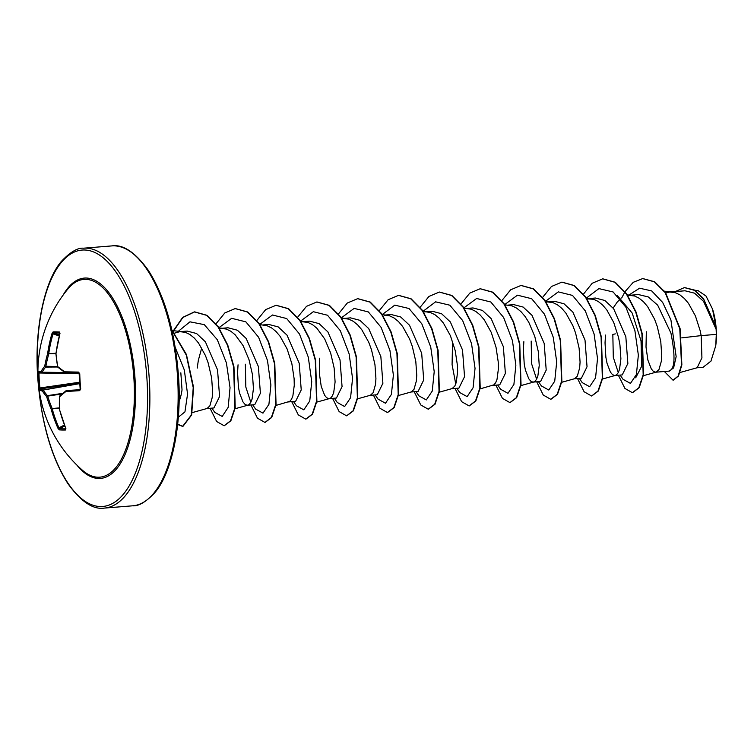 <?xml version="1.0" encoding="UTF-8"?>
<svg xmlns="http://www.w3.org/2000/svg" width="754" height="754" viewBox="0 0 754 754"><rect width="100%" height="100%" fill="white"/><g stroke="black" fill="none" stroke-linecap="round" stroke-linejoin="round"><path stroke-width="1.13" d="M79.472 373.673L38.096 372.985L38.2 371.298L41.14 371.383A130.084 45.099 -8.6 0 1 44.712 366.227A130.084 111.3 -40.4 0 1 47.653 353.541L48.756 354.012A129.217 110.555 139.6 0 0 45.834 366.604L45.664 367.075A0.867 0.763 -140.4 0 1 44.712 366.227L57.483 366.538M53.11 331.892A0.867 0.811 88.5 0 0 53.628 332.985L53.072 333.796A129.49 121.582 92.4 0 0 48.756 353.683L47.653 353.541A130.357 122.402 -87.6 0 1 51.998 333.522L53.11 331.892A130.367 16.447 16.9 0 1 56.135 331.883A130.367 16.447 16.9 0 1 59.538 332.014A0.867 0.763 93.2 0 0 59.858 333.032M133.939 379.13A99.198 41.904 85.4 0 1 82.61 470.392L82.61 470.392A130.367 130.367 0 0 1 67.926 288.933L67.926 288.933A99.198 41.904 85.4 0 1 133.939 379.13M59.538 332.014L59.905 333.683A130.357 112.798 90.2 0 0 55.994 353.711A130.084 105.532 49.6 0 0 57.624 366.482A130.084 44.722 11.2 0 0 64.778 371.835L78.501 372.08L79.764 373.796A130.367 87.992 88.4 0 0 80.094 381.364A130.367 87.992 88.4 0 0 80.716 388.894L79.67 390.657A0.867 0.603 -94 0 1 80.131 389.677L80.131 389.677A129.49 9.727 -8.1 0 1 66.569 390.468L66.54 390.468A0.867 0.867 0 0 0 66.163 390.638A0.867 0.66 -127.7 0 1 66.39 390.534M59.472 396.491L59.538 396.84A130.084 101.724 127.7 0 0 59.491 409.281A130.357 112.798 90.2 0 0 65.862 428.442L65.702 429.997A130.367 25.702 155.7 0 1 59.274 429.874L57.964 428.281A130.357 122.402 -87.6 0 1 51.149 409.12A130.084 115.117 -141.9 0 1 46.625 396.585A130.084 54.297 -178.4 0 1 42.375 390.996A130.357 9.793 171.9 0 1 39.368 389.884L39.048 388.093A130.367 130.14 -52.3 0 1 38.096 372.985M179.084 401.43A39.396 16.645 -94.6 0 0 182.034 389.912L180.837 372.815M680.042 372.495L697.148 367.735L701.927 357.858L701.163 335.615L716.3 334.39A39.396 16.645 -94.6 0 0 716.121 329.46A39.396 16.645 -94.6 0 0 716.102 329.225L703.539 301.355L694.547 293.183L685.028 290.78L669.797 292.005L665.763 292.957M681.691 337.877L701.163 335.615L700.174 330.752L695.405 315.898L688.43 303.287L684.312 298.452L679.919 294.871L675.367 292.684L669.797 292.005M669.062 371.091C674.943 369.243 675.565 356.585 670.947 333.117L657.676 305.172L648.299 296.944L638.374 294.55L627.743 295.464M646.338 331.76L646.008 347.029L647.875 360.054L651.286 368.885L653.284 371.279L655.744 372.203M643.351 375.699L656.234 372.118L658.968 369.545L661.305 361.336L661.729 355.53L660.777 341.619L657.262 326.491L654.576 319.206L647.601 306.595L643.482 301.76L639.09 298.179L634.538 295.983L628.968 295.314M615.321 333.871L612.832 334.474L613.294 357.302L618.139 372.108M605.509 335.068L605.038 342.844L605.867 357.255L607.045 363.353L610.448 372.184L612.455 374.587L614.482 375.511L622.239 374.917L627.865 363.466L625.839 336.774L613.662 308.735L604.859 300.488L595.462 298.028L589.449 298.509M614.915 375.511L616.423 374.917L618.139 372.844L619.524 369.375L620.9 358.829L619.948 344.917L618.516 337.368L613.747 322.514L606.772 309.903L602.653 305.068L598.261 301.487L593.709 299.291L586.593 298.829M574.331 378.791L581.409 378.216L587.036 366.764L585.01 340.073L572.842 312.043L564.02 303.777L554.633 301.336L546.084 302.081M561.692 382.306L574.576 378.725L577.31 376.152L579.647 367.943L580.071 362.137L579.119 348.225L575.604 333.098L572.917 325.813L565.943 313.202L561.824 308.367L557.432 304.786L552.88 302.59L547.31 301.92M531.174 341.081L531.627 363.843L536.48 378.753M523.851 341.675L523.38 349.451L524.209 363.871L525.387 369.969L528.79 378.791L530.797 381.194L532.824 382.118L540.58 381.524L546.207 370.082L544.181 343.381L531.994 315.323L523.163 307.076L513.804 304.635L507.791 305.125M533.257 382.118L534.765 381.524L536.48 379.46L537.866 375.982L539.242 365.436L538.29 351.534L534.774 336.407L528.837 322.401L525.114 316.51L520.995 311.675L516.603 308.094L512.051 305.898L504.869 304.804M492.673 385.398L499.751 384.832L505.378 373.381L503.352 346.689L491.174 318.65L482.372 310.394L472.975 307.943L466.962 308.424M480.025 388.923L493.936 384.832L495.651 382.759L497.037 379.29L498.413 368.744L498.253 362.08L496.028 347.283L491.259 332.42L484.275 319.809L480.166 314.983L475.774 311.393L471.222 309.206L464.04 308.103M439.196 392.221L451.599 388.725L458.922 388.131L464.549 376.68L462.513 349.988L450.355 321.958L441.542 313.692L432.146 311.242L423.597 311.996M452.089 388.64L454.822 386.067L456.208 382.598L457.584 372.052L457.424 365.388L455.199 350.582L450.43 335.728L443.446 323.117L439.337 318.282L434.945 314.701L430.393 312.505L423.211 311.411M411.015 392.014L418.093 391.439L423.72 379.997L421.684 353.296L409.507 325.238L400.676 316.982L391.317 314.55L385.303 315.04M398.018 395.633L411.26 391.948L413.993 389.375L416.321 381.166L416.755 375.351L415.803 361.449L412.287 346.322L409.601 339.036L402.617 326.425L398.508 321.59L394.116 318.009L389.564 315.813L383.993 315.144M370.186 395.313L377.254 394.747L382.891 383.305L380.855 356.604L368.687 328.555L359.875 320.309L350.487 317.858L341.939 318.603M357.537 398.838L370.431 395.247L373.164 392.674L375.492 384.474L375.926 378.659L374.974 364.748L371.458 349.62L368.772 342.335L361.788 329.724L357.679 324.899L353.287 321.308L348.734 319.121L343.164 318.442M329.357 398.621L336.425 398.046L342.062 386.595L340.026 359.903L327.867 331.873L319.065 323.617L309.658 321.157L302.335 321.751L307.905 322.42L312.458 324.616L316.85 328.197L324.691 338.923L330.629 352.929L334.145 368.056L335.096 381.967L333.72 392.504L332.335 395.982L330.61 398.055L328.678 398.64L326.642 397.716L324.644 395.322L321.242 386.491L319.366 373.466L319.705 358.197M288.528 401.929L295.596 401.354L301.232 389.912L299.197 363.211L287.02 335.153L278.188 326.897L268.829 324.465L262.816 324.955M275.879 405.445L289.781 401.354L291.506 399.281L292.891 395.812L294.267 385.266L294.107 378.612L291.883 363.805L287.114 348.951L280.13 336.341L276.021 331.506L271.628 327.924L267.076 325.728L259.894 324.625M245.361 364.21L245.823 387.028L250.677 401.854M238.047 364.804L237.576 372.58L238.405 387L239.583 393.098L242.986 401.929L244.984 404.332L247.02 405.247L254.767 404.662L260.403 393.22L258.368 366.519L246.19 338.471L237.378 330.224L228 327.773L219.452 328.518M247.453 405.247L248.952 404.662L250.677 402.589L252.062 399.12L253.438 388.574L252.486 374.663L248.971 359.535L243.033 345.53L235.191 334.814L230.799 331.223L226.247 329.036L220.677 328.358M206.869 408.536L213.938 407.961L219.574 396.51L217.538 369.818L205.38 341.788L196.587 333.532L187.171 331.072L179.848 331.666L174.768 333.07M192.261 412.598L207.114 408.47L209.848 405.897L212.176 397.688L212.609 391.882L211.657 377.971L208.142 362.844L205.446 355.558L198.472 342.947L194.362 338.112L189.961 334.531L185.418 332.335L179.848 331.666M620.401 298.952L617.262 302.024L613.134 308.047M201.714 347.971L198.33 360.346L197.218 368.112M684.575 287.585L694.425 290.045L703.407 298.443L715.885 326.765L712.53 309.074L706.008 296.011L698.044 290.62L694.736 290.233M716.3 334.39L715.744 345.737L710.956 361.119L703.039 367.302L696.677 367.811M628.384 295.37L639.59 288.207L651.663 290.903L662.653 302.429L670.928 319.95L676.149 356.633L673.605 367.914L669.166 371.119M621.673 298.009L624.878 291.911M625.038 291.647L633.247 282.316L642.644 278.584L654.321 281.798L665.169 292.609L679.788 328.753L681.531 364.908L678.129 376.048L673.058 380.223L664.368 371.505M675.282 291.562L684.406 287.594L694.509 290.337L703.821 299.479L716.102 329.225M642.813 278.575L654.661 281.77L665.509 292.58L680.127 328.725L681.87 364.879L678.468 376.02L673.228 380.204M715.791 326.284L716.093 329.112M617.083 295.276L632.201 313.089L641.041 340.912L641.645 366.284L635.697 377.82M620.156 375.087L623.049 379.319L630.457 383.409L636.404 374.521L638.355 355.115L634.877 330.488L625.98 307.34L613.153 291.977L598.912 288.612L586.188 298.216M579.326 378.385L582.22 382.617L589.619 386.717L595.556 377.886L597.526 358.555L594.095 333.994L585.274 310.855L572.493 295.408L558.29 291.873L545.547 301.27M538.497 381.694L541.381 385.916L548.78 390.025L554.727 381.194L556.697 361.873L553.266 337.311L544.445 314.164L531.664 298.716L517.461 295.182L504.718 304.569M497.668 385.002L500.562 389.234L507.96 393.324L513.898 384.493L515.868 365.162L512.437 340.601L503.606 317.462L490.835 302.015L476.632 298.48L463.889 307.877M452.56 341.317L452.08 364.587L455.746 384.003M456.839 388.301L459.723 392.532L467.141 396.632L473.088 387.744L475.039 368.338L471.561 343.711L462.664 320.563L449.836 305.2L435.595 301.836L422.871 311.44M416.01 391.609L418.904 395.841L426.312 399.931L432.259 391.043L434.21 371.637L430.732 347.01L421.835 323.862L409.007 308.509L394.766 305.134L382.042 314.748M375.181 394.917L378.065 399.139L385.473 403.239L391.411 394.408L393.381 375.087L389.95 350.525L381.119 327.377L368.348 311.93L354.144 308.395L341.402 317.792M334.352 398.216L337.236 402.447L344.635 406.547L350.582 397.716L352.552 378.395L349.121 353.833L340.299 330.686L327.519 315.238L313.315 311.704L300.573 321.1M293.523 401.524L296.416 405.756L303.815 409.856L309.753 401.015L311.722 381.694L308.292 357.132L299.461 333.984L286.69 318.546L272.486 315.002L259.744 324.399M252.694 404.823L255.578 409.054L262.976 413.154L268.924 404.332L270.893 385.002L267.463 360.44L258.641 337.302L245.861 321.845L231.657 318.311L218.914 327.707M211.865 408.131L214.758 412.363L222.213 416.434L228.17 407.367L230.045 387.688L226.407 362.863L217.312 339.715L204.296 324.644L189.97 321.826L177.313 332.109M178.321 417.198L184.937 411.891L187.558 394.078L184.315 369.96L175.277 347.519M618.365 375.228L624.925 388.442L632.399 392.693L638.827 387.744L643.181 374.795L641.918 333.796L635.716 312.052L626.367 293.956L614.887 282.279L602.644 278.848L592.201 283.268L583.342 294.296M577.536 378.536L584.096 391.75L591.57 396.001L597.997 391.053L602.352 378.103L601.089 337.104L594.887 315.351L585.528 297.255L574.048 285.577L561.805 282.147L551.466 286.501L542.663 297.34M536.707 381.835L543.266 395.058L550.75 399.3L557.178 394.351L561.523 381.401L560.26 340.403L554.058 318.659L544.699 300.554L533.219 288.886L520.976 285.455L510.637 289.809L501.834 300.639M495.878 385.143L502.437 398.357L509.911 402.608L516.339 397.669L520.694 384.719L519.431 343.72L513.238 321.967L503.879 303.871L492.4 292.194L480.157 288.754L469.808 293.108L461.005 303.947M455.048 388.451L461.608 401.665L469.092 405.916L475.52 400.968L479.864 388.008L478.601 347L472.4 325.257L463.041 307.161L451.561 295.493L439.318 292.062L428.969 296.416L420.176 307.246M414.219 391.75L420.779 404.973L428.253 409.215L434.681 404.276L439.035 391.326L437.772 350.327L431.571 328.584L422.221 310.478L410.742 298.801L398.498 295.37L388.15 299.715L379.347 310.554M373.39 395.058L379.95 408.272L387.424 412.523L393.852 407.575L398.206 394.625L396.943 353.617L390.742 331.873L381.383 313.777L369.903 302.1L357.66 298.669L347.311 303.023L338.518 313.862M332.561 398.366L339.121 411.58L346.595 415.831L353.023 410.883L357.377 397.923L356.114 356.925L349.913 335.181L340.554 317.085L329.074 305.408L316.831 301.977L306.492 306.331L297.689 317.161M291.732 401.665L298.292 414.879L305.766 419.13L312.194 414.191L316.548 401.241L315.285 360.233L309.083 338.489L299.724 320.393L288.245 308.716L276.002 305.285L265.662 309.64L256.86 320.469M250.903 404.973L257.463 418.187L264.937 422.438L271.365 417.49L275.719 404.53L274.447 363.532L268.254 341.788L258.895 323.692L247.416 312.015L235.173 308.584L224.824 312.938L216.021 323.777M210.074 408.272L216.634 421.495L224.108 425.737L230.535 420.798L234.89 407.848L233.627 366.849L227.425 345.106L218.076 327L206.596 315.332L194.353 311.892L182.647 317.406L173.1 331.157M177.652 424.483L182.619 426.396L191.299 415.077L193.222 387.613L186.313 355.134L171.95 330.318M632.568 392.674L639.175 387.716L643.52 374.766L642.257 333.768L636.065 312.024L626.706 293.928L615.226 282.25L602.814 278.829M591.739 395.982L598.337 391.024L602.691 378.074L601.428 337.076L595.226 315.323L585.867 297.227L574.388 285.549L561.975 282.137M550.92 399.29L557.517 394.323L561.862 381.373L560.599 340.374L554.397 318.631L545.038 300.526L533.559 288.857L521.146 285.436M510.081 402.589L516.679 397.641L521.033 384.691L519.77 343.692L513.578 321.949L504.219 303.843L492.739 292.166L480.326 288.744M469.261 405.897L475.859 400.939L480.204 387.98L478.941 346.972L472.739 325.238L463.38 307.132L451.9 295.464L439.488 292.052M428.423 409.205L435.02 404.248L439.375 391.298L438.112 350.299L431.919 328.555L422.56 310.45L411.081 298.772L398.668 295.351M387.594 412.504L394.191 407.546L398.546 394.596L397.283 353.588L391.081 331.845L381.722 313.749L370.242 302.071L357.83 298.659M346.765 415.812L353.362 410.855L357.716 397.895L356.453 356.896L350.252 335.153L340.902 317.057L329.423 305.379L317.01 301.968M305.936 419.12L312.533 414.163L316.887 401.213L315.624 360.214L309.423 338.461L300.064 320.365L288.584 308.688L276.171 305.266M265.106 422.419L271.713 417.462L276.058 404.502L274.795 363.503L268.594 341.76L259.235 323.664L247.755 311.996L235.342 308.575M224.277 425.727L230.875 420.77L235.229 407.82L233.966 366.821L227.765 345.078L218.415 326.972L206.935 315.304L194.692 311.864L182.902 317.453L173.316 331.392M173.194 331.666L172.562 333.098M177.68 424.191L182.958 426.368L191.676 414.907L193.524 387.151L186.427 354.493L171.837 329.837M715.744 345.737A39.161 16.541 -94.6 0 0 712.53 309.074M55.937 353.258L48.756 353.683L55.9 353.598M57.643 367L45.664 367.075A129.217 44.797 171.4 0 0 42.111 372.193L41.97 372.25A0.867 0.848 -88.7 0 1 41.14 371.383A0.867 0.792 -150.7 0 0 42.111 372.193L64.957 372.542M39.001 373.013A129.5 129.273 127.7 0 0 39.953 388.018L40.103 388.904A0.867 0.867 133.7 0 0 39.368 389.884M79.924 383.079L40.103 388.904A129.49 9.727 -8.1 0 0 43.091 390.007L43.232 390.072A0.867 0.763 148 0 0 42.375 390.996A0.867 0.848 100.7 0 1 43.091 390.007L79.962 383.484M79.962 383.579L43.232 390.072A129.217 53.939 1.6 0 0 47.455 395.633L47.691 396.104L46.625 396.585A0.867 0.735 138.1 0 1 47.455 395.633L62.789 393.334M62.054 393.946L47.691 396.104A129.217 114.344 38.1 0 0 52.186 408.555L59.302 407.876M59.312 408.216L52.233 408.885A129.49 121.582 92.4 0 0 59.001 427.923L59.651 428.706A0.867 0.801 95.2 0 0 59.274 429.874M66.475 390.487L66.569 390.468A0.867 0.688 -92.5 0 0 66.013 391.449A0.867 0.66 -127.7 0 1 66.163 390.638L59.679 396.029A0.867 0.867 0 0 0 59.396 396.623L59.783 409.036M51.998 333.522L59.198 335.954M41.96 372.25L39.048 372.174A0.867 0.867 -87.8 0 1 39.029 372.174L39.029 372.174A0.867 0.867 -87.8 0 1 38.2 371.298M79.867 382.174L39.048 388.093M59.905 333.683L55.881 353.72A0.867 0.867 0 0 0 55.881 353.899L56.022 354.069M57.606 366.774L57.511 366.67A0.867 0.867 0 0 0 57.813 367.189A0.867 0.688 129.5 0 1 57.624 366.482L55.881 353.72M78.501 372.08A0.867 0.603 91 0 0 79.076 372.957L65.457 372.712A0.867 0.688 91 0 0 65.457 372.712L65.447 372.712A0.867 0.688 91 0 1 64.778 371.835A0.867 0.641 124.5 0 0 65.183 372.636M57.813 367.189L64.976 372.561A0.867 0.867 0 0 0 65.447 372.712L79.076 372.957A0.867 0.603 91 0 0 79.085 372.957L80.197 389.667M64.41 425.049L57.964 428.281M65.89 428.932A0.867 0.763 87.8 0 0 65.702 429.997M59.472 408.857L59.349 409.083A0.867 0.867 0 0 0 59.377 409.252L65.739 428.395M79.67 390.657A130.357 9.793 171.9 0 1 66.013 391.449A130.084 35.513 161.9 0 0 59.538 396.84A0.867 0.716 -132.2 0 1 59.679 396.029M59.858 333.098A129.5 16.334 -163.1 0 0 56.635 332.976A129.5 16.334 -163.1 0 0 53.628 332.985L59.434 335.03M63.157 295.04A100.518 42.469 85.4 0 1 106.738 289.998A100.518 42.469 85.4 0 1 135.051 379.102A100.518 42.469 85.4 0 1 76.917 465.124M146.973 379.328A128.632 54.335 85.4 0 1 100.489 506.547A128.632 54.335 85.4 0 1 37.86 377.217A128.632 54.335 85.4 0 1 84.344 249.989A128.632 54.335 85.4 0 1 146.973 379.328M149.283 379.215A130.367 55.07 85.4 0 1 104.504 508.083C93.213 509.902 81.017 501.749 67.907 483.644C51.149 457.339 41.084 421.854 37.7 377.198C34.194 327.773 44.844 280.177 61.574 261.167C70.301 252.024 77.605 247.698 83.468 248.198A130.367 55.07 85.4 0 1 149.283 379.215M111.733 245.917C123.025 244.098 135.23 252.251 148.34 270.356C165.088 296.661 175.164 332.146 178.547 376.802C182.053 426.227 171.394 473.823 154.674 492.833C145.937 501.976 138.642 506.302 132.77 505.802A130.367 55.07 -94.6 0 0 177.548 376.925A130.367 55.07 -94.6 0 0 111.733 245.917L83.468 248.198M41.979 372.25L39.029 372.174M64.778 425.991L59.651 428.706A129.5 25.532 -24.3 0 0 65.881 428.837M669.429 371.091L655.989 372.184M132.77 505.802L104.504 508.083M172.6 330.62L182.477 331.703M218.679 327.886L223.307 328.405M235.05 408.753L247.943 405.162M300.723 321.327L304.965 321.788M316.708 402.136L329.602 398.555M341.553 318.018L345.794 318.49M382.382 314.71L386.623 315.181M520.863 385.614L533.747 382.033M545.698 301.496L549.939 301.958M586.527 298.188L590.768 298.659M602.163 379.102L615.405 375.417M627.356 294.889L631.598 295.351M664.472 291.167L672.427 292.052M60.066 333.117L59.783 333.711"/></g></svg>
